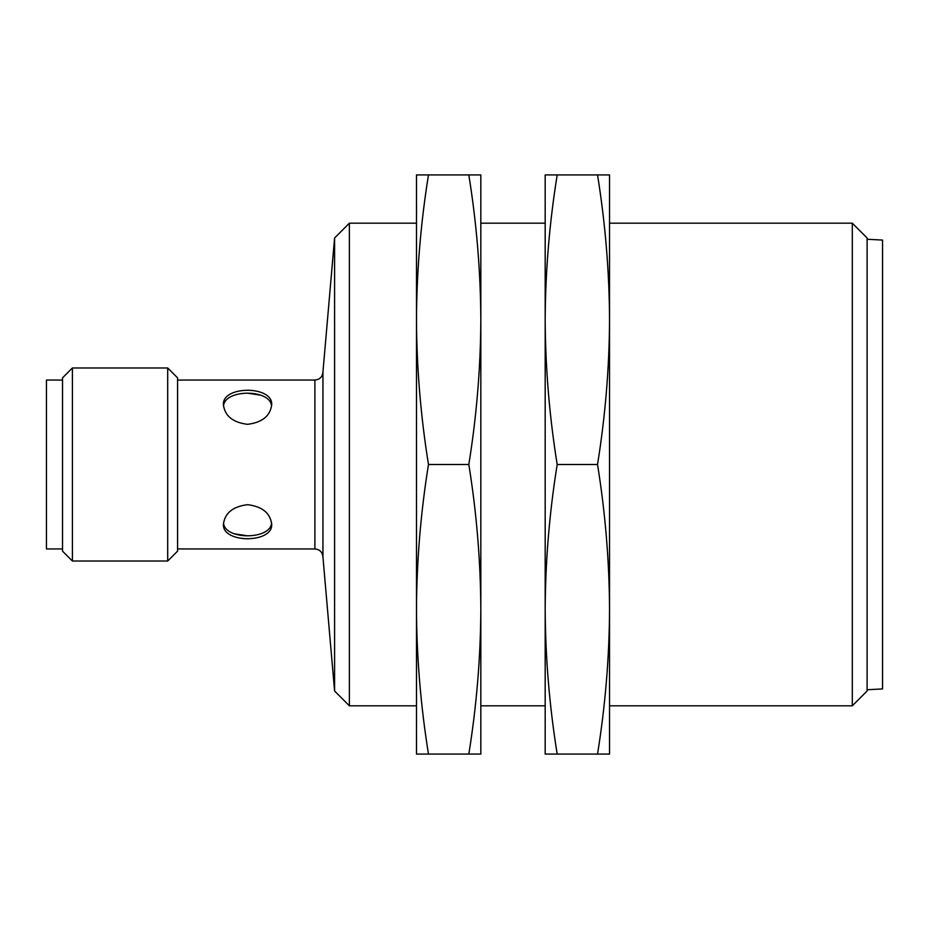 <?xml version="1.0" encoding="UTF-8"?>
<svg xmlns="http://www.w3.org/2000/svg" width="929" height="929" viewBox="0 0 929 929"><rect width="100%" height="100%" fill="white"/><g stroke="black" fill="none" stroke-linecap="round" stroke-linejoin="round"><path stroke-width="1.39" d="M247.555 424.332C262.222 422.474 270.269 415.96 271.686 404.777C273.172 385.442 221.926 385.454 223.424 404.777C224.83 415.96 232.877 422.474 247.555 424.332M223.506 406.217C224.295 388.972 270.293 388.856 271.558 405.927M271.605 522.783C270.803 540.028 224.818 540.144 223.541 523.073M260.979 395.231L247.555 393.176M234.12 533.769L247.555 535.824M314.896 380.042L314.896 548.958C319.785 549.434 322.468 552.116 322.944 557.005L322.944 371.995C322.468 376.884 319.785 379.566 314.896 380.042L177.567 380.042M247.555 390.203L252.282 390.435M247.555 538.797L242.817 538.565M247.555 504.668C232.877 506.526 224.841 513.04 223.424 524.223C221.926 543.558 273.184 543.546 271.686 524.223C270.269 513.04 262.222 506.526 247.555 504.668M62.533 380.042L46.45 380.042L46.45 548.958L62.533 548.958M62.533 377.836L62.533 551.164L72.404 561.023L72.404 367.977L62.533 377.836M167.696 561.023L177.567 551.164L177.567 377.836L167.696 367.977L167.696 561.023L72.404 561.023M167.696 367.977L72.404 367.977M334.591 237.975L334.591 691.025L349.385 705.819L349.385 223.181L334.591 237.975L322.944 371.995M852.299 705.819L867.105 691.025L867.105 237.975L852.299 223.181L852.299 705.819L609.54 705.819M852.299 223.181L609.54 223.181M545.184 223.181L480.827 223.181M416.482 223.181L349.385 223.181M867.105 239.264L882.55 240.065L882.55 688.935L867.105 689.736M468.82 754.081C476.6 705.819 480.595 657.558 480.827 609.296L480.827 319.704C480.595 271.442 476.6 223.181 468.82 174.919L480.827 174.919L480.827 319.715C480.595 367.977 476.6 416.238 468.82 464.5C476.6 512.762 480.595 561.023 480.827 609.296L480.827 754.081L428.478 754.081C420.709 705.819 416.703 657.558 416.482 609.296C416.703 561.023 420.709 512.762 428.478 464.5C420.709 416.238 416.703 367.977 416.482 319.704L416.482 754.081L428.478 754.081M468.82 464.5L428.478 464.5M416.482 174.919L416.482 319.704C416.703 271.442 420.709 223.181 428.478 174.919L416.482 174.919M468.82 174.919L428.478 174.919M597.533 754.081C605.302 705.819 609.308 657.558 609.54 609.296L609.54 319.704C609.308 271.442 605.302 223.181 597.533 174.919L609.54 174.919L609.54 319.715C609.308 367.977 605.302 416.238 597.533 464.5C605.302 512.762 609.308 561.023 609.54 609.296L609.54 754.081L557.191 754.081C549.411 705.819 545.416 657.558 545.184 609.296C545.416 561.023 549.411 512.762 557.191 464.5C549.411 416.238 545.416 367.977 545.184 319.704L545.184 754.081L557.191 754.081M597.533 464.5L557.191 464.5M545.184 174.919L545.184 319.704C545.416 271.442 549.411 223.181 557.191 174.919L545.184 174.919M597.533 174.919L557.191 174.919M314.896 548.958L177.567 548.958M322.944 557.005L334.591 691.025M545.184 705.819L480.827 705.819M416.482 705.819L349.385 705.819"/></g></svg>
